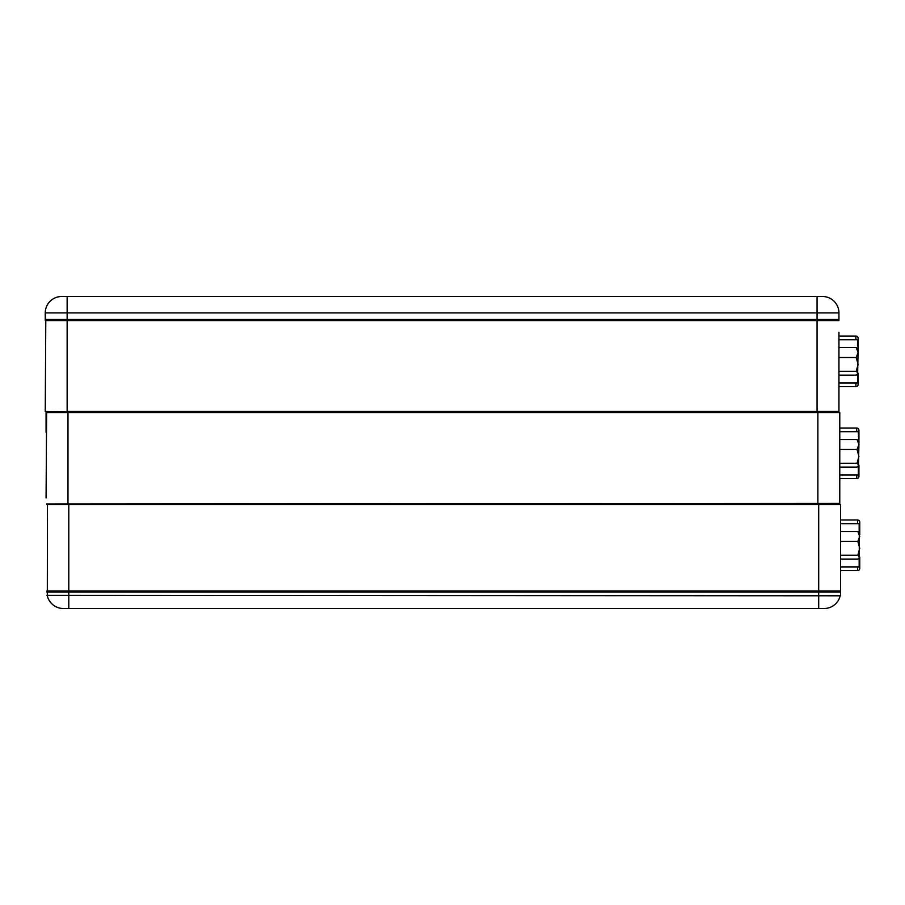 <?xml version="1.0" encoding="UTF-8"?>
<svg xmlns="http://www.w3.org/2000/svg" width="905" height="905" viewBox="0 0 905 905"><rect width="100%" height="100%" fill="white"/><g stroke="black" fill="none" stroke-linecap="round" stroke-linejoin="round"><path stroke-width="1.36" d="M857.521 339.737L838.946 339.737L857.521 339.737L858.11 349.047L857.635 374.15L858.11 373.222L856.198 371.299L858.11 364.41L856.198 357.52L858.11 352.543L856.198 347.577L838.946 347.577L838.946 343.843L838.946 378.878L838.946 375.145L856.198 375.145L858.11 373.222L858.11 384.478A2.195 2.195 0 0 1 855.915 386.661L838.946 386.661M45.25 411.447L67.14 411.99L45.25 411.447L45.793 320.031L838.946 320.585L45.25 320.585M817.057 411.99L817.057 312.915L67.14 312.915L67.14 320.031L45.25 319.488L838.946 319.488L67.14 320.031L67.14 411.447L838.946 411.447L838.946 382.985L857.521 382.985L857.635 374.161M838.946 339.737L838.946 411.447M838.946 378.878L838.946 390.372M838.946 332.35L838.946 342.724M45.793 320.031L45.25 312.915A16.426 16.426 0 0 1 61.676 296.501L822.532 296.501A16.426 16.426 0 0 1 838.946 312.915L817.057 312.915L817.057 296.501L765.053 296.501M838.946 319.488L838.946 312.915L838.946 319.488M45.25 319.488L45.25 312.915A16.426 16.426 0 0 1 61.676 296.501A16.426 16.426 0 0 0 45.25 312.915L67.14 312.915L67.14 296.501M748.627 296.501L136.938 296.501M855.915 339.737L855.915 336.06L838.946 336.06M855.915 336.06A2.195 2.195 0 0 1 858.11 338.244L858.11 344.794M858.11 338.244L858.11 350.88M856.198 371.299L838.946 371.299M856.198 357.52L838.946 357.52M856.198 347.577L858.11 349.5M46.076 497.931L46.619 411.99L839.772 412.544L46.076 412.544L46.076 432.251M46.076 429.785L46.076 422.94M46.076 417.284L46.076 415.282M67.966 411.99L67.966 503.949L46.619 503.949L839.772 503.406L839.772 412.544M856.741 431.696L856.741 428.02L839.772 428.02M839.772 467.104L857.024 467.104L858.924 465.181L858.924 476.437A2.195 2.195 0 0 1 856.741 478.621L839.772 478.621M856.741 428.02A2.195 2.195 0 0 1 858.924 430.203L858.924 436.753M858.924 430.203L858.924 442.839M839.772 439.536L857.024 439.536L858.924 444.513L858.449 466.109L858.924 465.181L857.024 463.258L858.924 456.369L857.024 449.48L858.924 444.513L858.347 431.696L839.772 431.696L858.347 431.696M858.347 474.944L839.772 474.944L858.347 474.944L858.347 466.222M857.024 463.258L839.772 463.258M857.024 449.48L839.772 449.48M857.024 439.536L858.924 441.459M859.275 532.491L859.275 558.068L859.75 557.141L857.85 555.218L859.75 548.328L857.85 541.439L859.75 536.473L857.85 531.495L840.587 531.495L840.587 527.762L840.587 562.797L840.587 559.064L857.85 559.064L859.75 557.141L859.75 568.397A2.195 2.195 0 0 1 857.555 570.58L840.587 570.58M46.89 595.366L840.168 595.795A16.426 16.426 0 0 1 824.172 608.499L63.316 608.499A16.426 16.426 0 0 1 47.32 595.795L47.445 503.949L840.587 504.504L46.89 504.504M859.162 532.389L859.162 523.656L840.587 523.656L840.587 504.504L840.587 595.366L840.587 566.903L859.162 566.903L859.162 558.181L859.75 558.442L859.75 568.283M840.587 562.797L840.587 574.29M840.587 516.269L840.587 526.642M137.209 608.499L748.91 608.499M68.791 595.909L68.791 608.499L120.784 608.499M68.791 592.085L840.587 592.085L840.587 590.988L46.89 590.988L46.89 592.085L68.791 592.085L68.791 590.988M840.587 592.085L840.587 590.988M47.32 595.795A16.426 16.426 0 0 0 63.316 608.499A16.426 16.426 0 0 1 47.218 595.366M857.555 523.656L857.555 519.979L840.587 519.979M857.555 519.979A2.195 2.195 0 0 1 859.75 522.162L859.75 534.798M859.75 522.162L859.75 528.69L859.162 528.384M840.587 523.656L859.162 523.656M857.85 555.218L840.587 555.218M857.85 541.439L840.587 541.439M857.85 531.495L859.75 533.418M855.915 386.661L855.915 382.985M858.11 344.771L857.521 344.466M817.871 503.949L817.871 411.99M856.741 478.621L856.741 474.944M858.924 436.73L858.347 436.425M818.697 608.499L818.697 503.949M68.791 595.366L68.791 503.949M818.697 592.085L818.697 590.988M857.555 570.58L857.555 566.903"/></g></svg>

